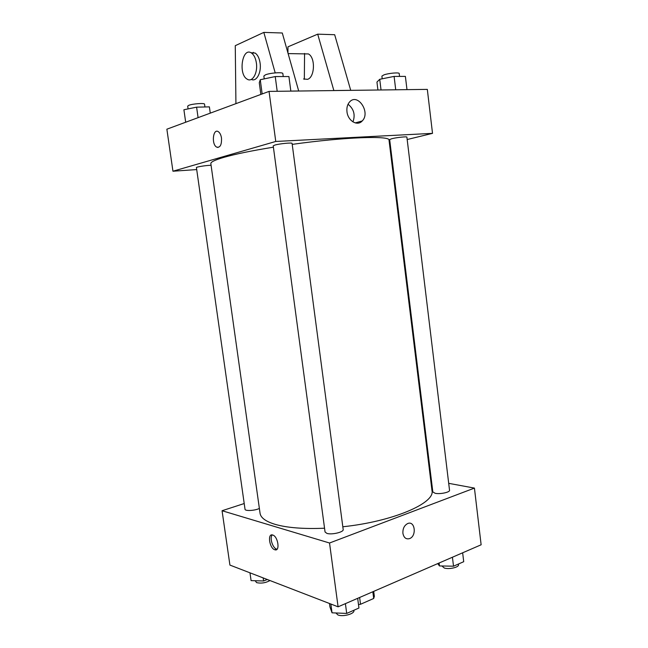 <?xml version="1.0" encoding="UTF-8"?>
<svg xmlns="http://www.w3.org/2000/svg" width="648" height="648" viewBox="0 0 648 648"><rect width="100%" height="100%" fill="white"/><g stroke="black" fill="none" stroke-linecap="round" stroke-linejoin="round"><path stroke-width="0.97" d="M372.827 591.754L373.702 598.477L374.341 596.338L373.702 591.373M373.702 598.477L360.515 604.276L358.49 604.535M359.624 597.48L360.515 604.276M448.7 483.335L474.433 488.098L481.132 544.782L338.086 606.82L229.919 565.08L222.061 510.729L244.215 503.536M474.433 488.098L329.532 543.008L338.086 606.82M402.91 533.345C402.683 528.663 404.263 525.407 407.641 523.576C415.004 520.223 416.988 536.123 409.528 538.618C406.037 539.5 403.834 537.743 402.91 533.345C403.826 537.743 406.037 539.5 409.528 538.618L409.528 538.618C416.988 536.123 414.995 520.223 407.633 523.576M273.399 147.185C251.87 150.684 235.346 154.078 223.819 157.367C214.95 159.967 210.624 162.049 210.843 163.62L260.05 513.24C260.69 517.744 265.656 521.429 274.954 524.297C286.983 527.796 303.515 529.1 324.551 528.217M342.816 526.767C393.19 521.51 435.367 503.067 431.989 490.601L389.027 140.154C390.412 135.489 344.388 137.028 292.216 144.374M430.685 480.006L431.382 480.136M329.532 543.008L222.061 510.729M435.181 493.298C440.041 494.416 450.149 492.261 449.534 490.244L406.887 137.125C407.187 136.364 396.568 137.465 391.821 138.704L389.659 139.571L432.832 491.945L435.181 493.298M326.924 533.401C331.784 535.013 343.975 532.089 343.181 529.521L292.086 143.411C292.426 142.43 279.499 143.67 274.857 145.071L273.221 145.857L325.061 532.008L326.924 533.401M259.378 508.421C255.182 510.681 244.944 511.264 245.025 509.255L196.425 167.589C195.955 166.957 206.412 165.313 211.078 165.289M272.703 535.021L272.743 535.037C278.146 536.471 280.284 551.877 274.801 549.755C269.398 548.346 267.203 532.98 272.703 535.021M277.052 549.196L276.599 549.091C272.622 548.127 269.398 537.524 272.281 534.924M407.179 139.531L432.516 133.358L275.756 141.458L172.951 171.218L196.709 169.573M389.48 143.84L390.161 143.67M346.972 111.723C346.559 107.762 347.393 104.547 349.483 102.076C357.575 92.429 370.948 112.517 362.224 120.941C357.445 126.571 347.863 120.893 346.972 111.723M275.756 141.458L269.05 91.4L427.324 89.383L432.516 133.358M352.949 121.897C355.485 114.793 353.849 108.904 348.041 104.247M269.05 91.4L166.868 129.195L172.951 171.218M221.495 138.073C221.762 144.933 220.134 147.938 216.586 147.072C211.272 144.261 213.038 128.085 218.319 131.682C219.931 132.799 220.984 134.93 221.495 138.073M218.319 131.682C213.038 128.085 211.272 144.261 216.594 147.072L218.011 147.461M303.556 78.959L307.533 79.34C314.847 77.371 315.6 57.534 308.408 53.938L303.588 53.857M333.866 90.574L317.698 34.158L287.963 46.834L287.939 52.966M235.929 103.648L235.264 45.676L263.825 32.4L282.293 32.999L298.696 90.987L290.839 91.085M253.352 53.023L253.344 52.35M250.946 52.715L255.134 53.047C257.693 54.837 259.346 58.182 260.099 63.083C261.589 72.73 256.365 82.199 251.311 79.396M263.825 32.4L275.197 72.884M256.389 63.042C257.953 73.119 252.275 82.758 247.147 79.145C237.994 74.269 242.32 46.68 251.424 52.99C253.976 54.78 255.628 58.134 256.389 63.042M317.698 34.158L334.676 34.717L350.73 90.364M304.341 79.331L304.56 53.436M350.722 90.323L333.858 90.542M267.332 579.515L263.59 580.973L251.084 580.624L249.974 572.816M263.153 577.903L263.59 580.973M255.199 580.738L256.576 582.609C261.095 583.637 265.575 582.949 270.014 580.551M357.672 598.323L358.943 608.018L346.704 613.429L332.035 612.814L329.929 606.876L329.476 603.499M345.4 603.644L346.704 613.429M330.853 604.033L332.035 612.814M335.931 612.976L337.851 614.903C342.752 617.123 354.788 613.859 353.905 610.578L353.865 610.262M462.648 552.801L463.717 561.695L453.519 566.198L439.466 565.931L437.724 563.606M452.425 557.231L453.519 566.198M439.109 563.007L439.466 565.931M441.904 565.979L444.317 568.037C449.202 569.624 459.205 567.259 458.525 564.692L458.444 564.027M210.268 113.141L209.385 106.863L196.603 107.163L183.902 109.755L185.684 122.237M196.603 107.163L198.086 117.653M188.082 108.904L187.685 106.142L188.746 105.341C192.416 103.745 204.809 102.854 204.549 104.19L204.938 106.969M290.839 91.125L288.919 76.545L275.238 76.561L260.253 79.728L259.281 82.774L260.852 94.43M275.238 76.561L277.198 91.295M260.253 79.728L262.165 93.944M264.23 78.894L263.849 76.043L265.445 74.836C270.046 72.86 283.103 71.944 282.844 73.597L283.241 76.553M406.985 89.643L405.389 76.399L394.106 76.407L379.728 79.291L376.95 82.061L377.922 90.015M394.106 76.407L395.726 89.788M379.728 79.291L381.04 89.975M382.215 78.789L381.883 76.116L384.005 74.844C388.735 73.159 399.443 72.252 399.209 73.54L399.557 76.407M276.599 549.091L274.801 549.755M362.224 120.941L355.25 122.918M308.408 53.938L288.117 53.598M251.424 52.99L255.134 53.047"/></g></svg>
